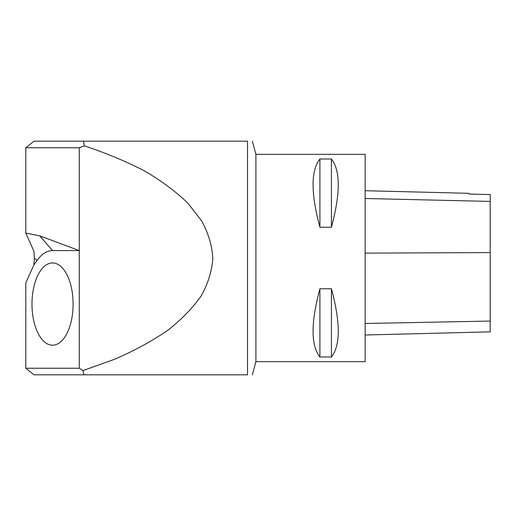 <?xml version="1.0" encoding="UTF-8"?>
<svg xmlns="http://www.w3.org/2000/svg" width="516" height="516" viewBox="0 0 516 516"><rect width="100%" height="100%" fill="white"/><g stroke="black" fill="none" stroke-linecap="round" stroke-linejoin="round"><path stroke-width="0.77" d="M365.154 361.658L365.154 154.342L255.904 154.342L255.904 361.658L365.154 361.658M319.907 288.767L331.427 288.767C340.528 322.655 340.528 345.391 331.427 356.988L319.907 356.988C310.806 345.391 310.806 322.655 319.907 288.767L319.907 356.988M319.907 159.012L331.427 159.012C340.528 170.609 340.528 193.345 331.427 227.234L319.907 227.234C310.806 193.345 310.806 170.609 319.907 159.012L319.907 227.234M365.154 335L490.2 331.859L490.2 194.545L468.973 194.068L490.2 194.545M365.154 190.707L468.973 193.313L468.973 194.068M331.427 356.988L331.427 288.767M331.427 227.234L331.427 159.012M73.104 304.072A41.132 20.569 90 0 1 52.535 345.204A41.132 20.569 90 0 1 31.973 304.072A41.132 20.569 90 0 1 52.535 262.934A41.132 20.569 90 0 1 73.104 304.072M83.437 141.178L84.405 145.867L79.277 147.763L79.277 250.595L39.745 235.825L25.8 233.077L25.8 147.763L34.043 141.178L247.525 141.178L247.525 374.822C253.911 374.822 253.911 374.822 247.525 374.822L34.043 374.822L25.8 368.237L25.8 282.923L33.901 264.889L37.204 260.264L34.398 258.277L33.901 264.889M25.8 368.237L79.277 368.237L82.973 370.578L115.223 359.046C135.018 350.358 152.555 340.766 167.829 330.272C181.671 319.359 192.81 307.878 201.24 295.823C208.045 283.548 211.915 271.074 212.837 258.4C212.076 245.726 208.367 233.245 201.717 220.951L187.837 203.136C176.014 191.72 161.669 181.039 144.809 171.086C126.659 161.65 106.522 153.239 84.405 145.867M37.204 260.264A53.477 26.735 -90 0 1 52.535 250.595L79.277 250.595L79.277 368.237M25.8 233.077L33.901 251.111L34.398 258.277M247.525 141.178C253.911 141.178 253.911 141.178 247.525 141.178M82.973 370.578L83.908 374.822M79.277 147.763L25.8 147.763M490.2 321.068L365.154 323.48M490.2 252.588L365.154 253.13M490.2 201.421L365.154 198.486M52.535 250.595L39.745 235.825M255.904 154.342L252.376 141.178M255.904 361.658L252.376 374.822"/></g></svg>
